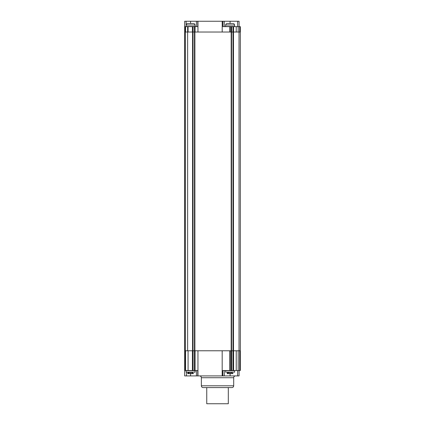 <?xml version="1.0" encoding="UTF-8"?>
<svg xmlns="http://www.w3.org/2000/svg" width="425" height="425" viewBox="0 0 425 425"><rect width="100%" height="100%" fill="white"/><g stroke="black" fill="none" stroke-linecap="round" stroke-linejoin="round"><path stroke-width="0.64" d="M229.718 23.503L229.367 23.503M227.593 23.503L232.624 23.503M228.836 23.503L227.912 23.503M224.262 26.637L224.262 21.25L230.1 21.25L230.037 23.503M230.1 26.499L225.611 26.499L225.611 25.001L234.589 25.001L234.589 26.499L230.1 26.499M187.6 23.503L186.543 23.943L186.102 25.001L186.102 21.25L184.668 21.25L184.668 350.768L184.663 26.637L197.763 26.637L197.768 21.25L224.262 21.25M240.316 350.768L184.663 350.768M185.311 350.768L185.311 32.024L184.663 32.024L184.668 21.25M187.632 350.768L187.632 32.024L185.311 32.024L185.311 26.637M188.078 26.637L188.078 32.024L193.088 32.024L193.088 26.637M193.088 32.024L195.064 32.024L195.064 26.637M210.077 32.024L197.954 32.024L222.201 32.024L222.201 21.25M231.179 350.768L231.179 32.024L238.191 32.024L238.191 26.637L240.332 26.637L240.322 32.024M233.484 350.768L233.484 32.024M239.025 350.768L239.025 32.024L240.337 32.024L240.332 26.637L240.337 350.768M188.078 32.024L187.632 32.024L187.632 26.637M230.711 26.637L230.711 32.024L229.627 32.024L229.627 26.637L238.191 26.637M231.179 32.024L230.711 32.024M233.564 26.637L233.564 32.024M239.025 32.024L238.191 32.024M239.663 32.024L239.663 26.637M230.1 21.25L239.078 21.25L239.078 26.637L239.078 21.25M222.902 21.25L222.902 26.637L229.627 26.637M229.627 32.024L222.201 32.024M195.064 32.024L197.954 32.024L197.954 21.25M186.102 21.25L196.812 21.25M196.408 21.25L196.43 26.637M196.43 21.25L197.768 21.25M196.43 370.531L196.43 375.918L184.668 375.918L184.668 370.531L184.668 375.918M196.812 375.918L197.768 375.918L197.763 370.531L184.663 370.531L184.663 350.774L185.566 350.774L185.566 370.531M222.179 375.918L197.954 375.918L197.954 350.774L222.179 350.774L222.179 375.918L222.827 375.918L222.827 370.531L229.627 370.531L229.627 350.774L230.711 350.774L230.711 370.531L229.627 370.531M188.078 370.531L188.078 350.774L197.954 350.774M185.566 350.774L188.078 350.774M239.663 370.531L239.663 350.774L240.322 350.774L240.332 370.531L230.711 370.531M230.711 350.774L239.663 350.774M233.564 370.531L233.564 350.774M239.078 370.531L239.078 375.918L239.078 370.531L239.078 375.918L222.827 375.918M224.262 375.918L224.262 370.531L224.262 375.918M222.179 350.774L229.627 350.774M203.161 387.589L206.752 387.589L206.752 403.75L228.305 403.75L228.305 387.589L231.896 387.589L203.161 387.589A1.796 1.796 0 0 1 201.365 385.794L201.365 377.713A1.796 1.796 0 0 0 199.569 375.918L210.072 375.918M231.896 387.589A1.796 1.796 0 0 0 233.692 385.794L201.365 385.794M235.487 375.918A1.796 1.796 0 0 0 233.692 377.713L201.365 377.713M225.59 375.918L228.65 375.918M232.953 370.531L232.953 350.774M190.209 23.503L189.858 23.503M188.089 23.503L193.12 23.503M189.332 23.503L188.408 23.503M190.591 21.25L190.528 23.503M190.591 26.499L186.102 26.499L186.102 25.001L195.08 25.001L195.08 26.499L190.591 26.499M232.496 373.66L227.465 373.66L227.465 372.162L227.465 373.618M230.61 372.162L230.61 373.66L230.164 373.66M229.367 373.66L227.593 373.66M229.585 373.66L229.585 372.162M230.1 375.918L230.1 373.66L229.718 373.66M231.359 373.66L232.178 373.66M234.589 372.162L225.611 372.162L225.611 370.669L234.589 370.669L234.589 372.162M192.987 373.66L187.956 373.66L187.956 372.162L187.956 373.618M191.107 372.162L191.107 373.66L190.655 373.66M189.858 373.66L188.089 373.66M190.081 373.66L190.081 372.162M190.591 375.918L190.591 373.66L190.209 373.66M191.856 373.66L192.668 373.66M195.08 372.162L186.102 372.162L186.102 370.669L195.08 370.669L195.08 372.162M192.573 350.768L192.573 32.024M194.491 350.768L194.491 32.024M194.889 350.768L194.889 32.024M233.006 350.768L233.006 32.024M231.54 350.768L231.54 32.024M193.03 350.768L193.03 32.024M185.566 26.637L185.566 32.024M192.408 26.637L192.408 32.024M194.459 32.024L194.459 26.637M231.009 26.637L231.009 32.024M232.953 26.637L232.953 32.024M236.231 26.637L236.231 32.024M237.639 21.25L237.639 26.637M231.567 26.637L231.567 32.024M186.463 375.918L186.463 372.162M195.064 350.774L195.064 370.531M193.088 370.531L193.088 350.774M192.408 370.531L192.408 350.774M185.311 350.774L185.311 370.531M231.009 350.774L231.009 370.531M231.567 370.531L231.567 350.774M236.231 370.531L236.231 350.774M238.191 370.531L238.191 350.774M237.639 370.531L237.639 375.918M194.459 370.531L194.459 350.774M227.912 373.426L227.912 372.162M232.178 372.162L232.178 373.347M188.408 373.426L188.408 372.162M192.668 372.162L192.668 373.347M234.589 25.001L234.148 23.943L233.091 23.503M225.611 25.001L226.047 23.943L227.104 23.503M233.692 385.794L233.692 377.713M240.332 350.774L240.332 370.531M184.663 350.774L184.663 370.531M195.08 25.001L194.645 23.943L193.587 23.503M231.593 372.162C231.189 372.47 231.689 372.969 233.091 373.66M228.602 372.162C229.011 372.47 228.512 372.969 227.104 373.66M192.089 372.162C191.68 372.47 192.18 372.969 193.587 373.66M189.098 372.162C189.502 372.47 189.003 372.969 187.6 373.66"/></g></svg>
